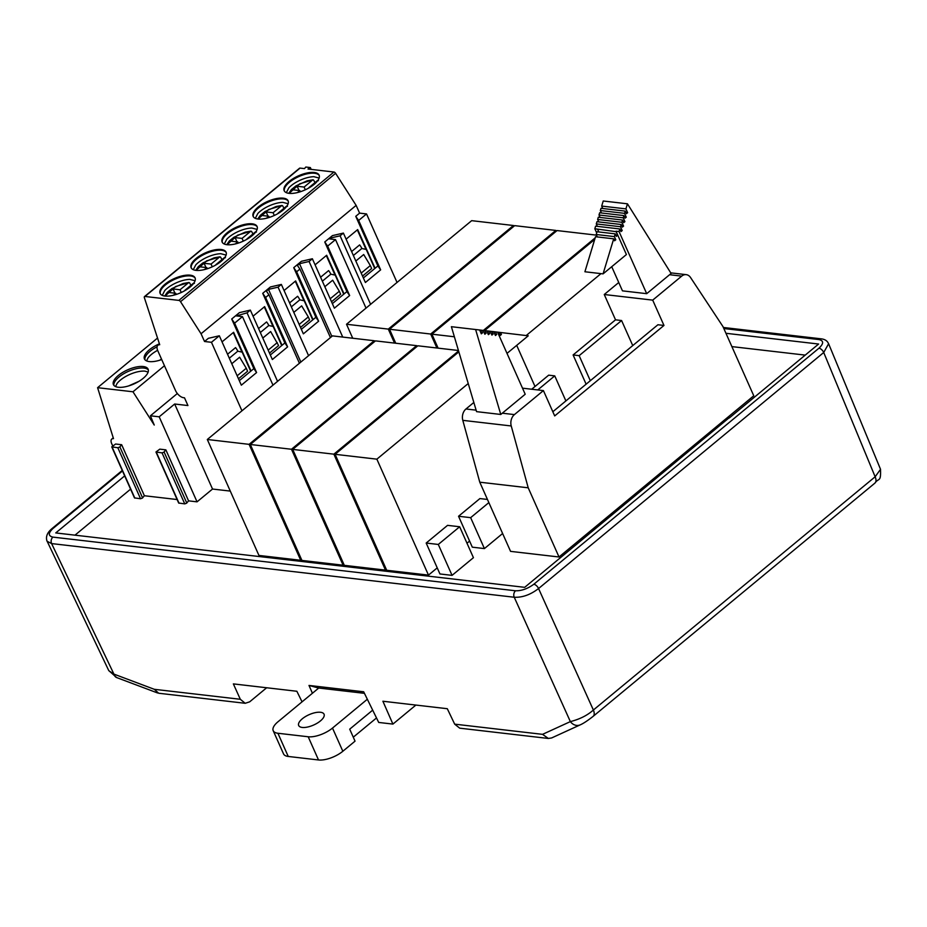 <?xml version="1.0" encoding="UTF-8"?>
<svg xmlns="http://www.w3.org/2000/svg" width="927" height="927" viewBox="0 0 927 927"><rect width="100%" height="100%" fill="white"/><g stroke="black" fill="none" stroke-linecap="round" stroke-linejoin="round"><path stroke-width="1.39" d="M277.915 733.257L308.193 736.768L318.517 759.966L288.239 756.455L277.915 733.257A18.528 7.532 156 0 1 273.198 730.685A18.528 7.532 156 0 1 278.007 721.751L318.737 688.031M273.198 730.685L283.523 753.871A18.528 7.532 -24 0 0 288.239 756.455M353.28 737.185L376.513 717.95M372.677 710.152L349.711 729.167L355.041 741.148L342.839 751.264L332.503 728.066A18.528 7.532 156 0 1 308.193 736.768M318.517 759.966A18.528 7.532 -24 0 0 342.839 751.264M332.503 728.066L367.335 699.248M302.202 727.44A13.893 5.655 156 0 1 298.679 725.505A13.893 5.655 156 0 1 309.062 714.694A13.893 5.655 156 0 1 324.056 714.207A13.893 5.655 156 0 1 317.324 723.106A13.893 5.655 156 0 1 302.202 727.44M559.016 556.988L753.767 395.771L722.967 326.582L690.557 277.532A9.258 6.976 96.6 0 0 686.212 274.647A9.258 6.976 96.6 0 0 681.704 276.119L652.701 300.128L663.975 325.447L554.694 415.922L543.419 390.591L514.415 414.601A9.258 6.976 96.6 0 0 511.24 425.968L528.216 487.811L559.016 556.988L510.568 551.368L479.769 482.191L462.805 420.348A9.258 6.976 96.6 0 1 465.968 408.981L473.836 402.469M458.842 351.866L335.087 454.311L386.71 570.267L428.483 575.111L437.231 567.869M466.999 543.234L469.595 541.078M343.106 565.203L291.484 449.259L416.64 345.655L375.47 340.881L250.313 444.485L301.935 560.429L343.106 565.203L343.952 564.508M300.719 560.29L249.096 444.346L374.253 340.73L332.48 335.887L207.312 439.491L258.934 555.435L300.719 560.29L301.565 559.595M458.436 350.499L417.857 345.794L292.7 449.398L344.323 565.343L385.493 570.117L386.339 569.433M731.878 346.605L805.227 355.111M74.983 535.169L130.58 489.155M188.575 500.858L165.863 449.85L163.859 452.202L162.04 452.863L155.956 452.005L178.668 503.025L184.751 503.882L186.582 503.222L188.575 500.858L197.045 501.843L212.526 489.039L230.29 491.09M177.115 499.537L144.38 495.736L121.657 444.717L115.608 444.021L111.75 446.872L134.473 497.892L140.545 498.749L142.376 498.1L144.38 495.736M502.619 533.512L484.415 548.587L472.307 547.173L458.541 516.258L470.649 517.66L488.853 502.596M459.665 526.756L473.43 557.683L452.063 575.366L439.943 573.964L426.177 543.048L438.297 544.45L459.665 526.756L447.556 525.354L426.177 543.048M548.147 738.437L459.711 728.17L454.682 724.149L447.301 708.715L382.897 701.241L392.909 724.091L415.887 705.065M364.438 693.338L318.436 687.996L308.992 685.435L312.422 693.269M302.051 701.843L296.86 691.264L233.361 683.894L240.313 699.282L245.203 703.292L249.687 701.82L266.675 687.753M729.294 417.973L818.611 344.033L725.957 333.291M124.67 475.887L55.747 532.932L524.694 587.336L729.642 417.347M392.909 724.091L378.714 722.446L363.674 691.785L308.992 685.435M122.48 470.962L52.99 528.483C48.123 533.095 48.1 535.968 52.92 537.115L515.551 590.789C521.6 590.905 527.683 588.738 533.79 584.265L818.947 348.204C823.813 343.604 823.836 340.719 819.016 339.572L723.836 328.529M454.682 724.149L542.538 734.346L570.36 721.612C579.734 719.236 587.405 715.366 593.373 710.024L875.146 476.779L880.534 469.305L828.611 343.732L823.721 352.492L538.564 588.541C530.499 594.74 522.388 597.637 514.242 597.243L51.611 543.581L47.034 541.241M108.783 670.638L46.756 540.464M108.865 670.731L113.928 674.114A9.258 5.829 110.6 0 0 116.709 677.591L108.899 670.719M52.92 537.115A4.635 3.488 -83.4 0 0 51.611 543.581L113.928 674.114L154.311 689.306L158.714 693.257M542.538 734.346L548.367 738.46L551.658 737.938L580.256 724.844C583.315 723.523 587.614 720.685 593.164 716.328L874.937 483.083C878.854 477.451 880.986 482.677 880.499 469.317M515.551 590.789A4.635 3.488 -83.4 0 0 514.242 597.243L570.36 721.612A9.258 7.879 65.4 0 0 580.151 724.891M564.068 554.74L564.416 554.126M272.978 385.145L242.468 316.628L236.42 315.922L247.045 312.839L277.555 381.356M197.045 501.843L159.189 416.814L150.417 415.806L154.241 425.041L132.978 391.785L164.461 365.725M112.677 445.829L111.669 443.558A6.489 3.36 -129.6 0 1 111.773 439.062A6.489 3.36 -129.6 0 1 113.5 438.645L97.59 387.683L132.978 391.785M165.863 449.85L159.815 449.143L155.956 452.005M242.468 316.628L234.601 323.141L231.704 319.004L253.836 368.633L256.594 372.561L241.333 385.192L219.328 335.783L211.46 342.295L241.959 410.812M234.601 323.141L256.594 372.561M397.034 282.445L366.536 213.928L359.606 213.129L356.13 205.388L335.609 173.314L180.533 301.681A1.854 0.962 -129.6 0 0 178.853 300.394L144.971 296.466A1.854 0.962 -129.6 0 0 144.485 296.594A1.854 0.962 -129.6 0 0 144.357 297.637L159.711 344.728A7.868 4.079 50.4 0 0 157.903 345.261L159.456 343.975M212.526 489.039L174.67 404.01L187.938 405.551L184.496 397.81L183.581 397.706A7.868 4.079 50.4 0 1 175.516 390.545L157.787 350.73A7.868 4.079 50.4 0 1 157.787 350.719A7.868 4.079 50.4 0 1 157.903 345.261M180.533 301.681L201.055 333.766L204.531 341.495L211.46 342.295M159.189 416.814L174.67 404.01M121.657 444.717L119.664 447.081L117.833 447.729L111.75 446.872M239.317 380.661L251.032 370.962L233.616 332.283L222.04 341.866M241.947 352.086L233.256 332.584M118.355 375.458A18.992 7.717 -24 0 0 113.43 384.612A18.992 7.717 -24 0 0 133.917 383.952A18.992 7.717 -24 0 0 148.111 369.166A18.992 7.717 -24 0 0 136.072 367.057A18.992 7.717 -24 0 0 118.355 375.458M148.355 369.989A18.992 7.717 -24 0 0 119.05 376.999A18.992 7.717 -24 0 0 113.87 385.342M190.081 287.069A19.131 7.775 -24 0 0 195.052 277.833A19.131 7.775 -24 0 0 174.415 278.506A19.131 7.775 -24 0 0 160.104 293.395A19.131 7.775 -24 0 0 172.248 295.528A19.131 7.775 -24 0 0 190.081 287.069M195.203 278.239A19.131 7.775 -24 0 0 174.763 279.282A19.131 7.775 -24 0 0 160.301 293.766M204.531 341.495L208.378 338.309L219.328 335.783M253.836 368.633L251.032 370.962M227.555 354.241L235.562 347.613A9.258 4.797 -129.6 0 1 237.787 351.194L242.179 352.144L250.684 371.252M115.551 386.571L116.999 383.569A18.992 7.717 156 0 1 120.417 380.093A18.992 7.717 156 0 1 144.948 371.136L148.146 372.063M162.26 295.365L164.786 290.499A19.131 7.775 156 0 1 189.768 279.375L195.076 280.754M231.773 363.732L239.63 357.219L246.269 368.251L247.59 371.229L238.471 378.772M237.15 375.806L246.269 368.251M165.052 296.061L175.574 286.547L188.644 282.631L189.583 282.828L190.939 285.307M181.263 292.492L180.047 289.757L188.644 282.631L189.583 282.828M194.427 283.384L193.731 283.291M184.89 290.313L193.488 283.198M180.047 289.757L173.082 288.946L168.807 292.48L175.771 293.291L176.281 294.438M175.771 293.291L173.384 295.273M173.082 288.946L174.971 293.199M366.026 308.123L335.516 239.606L327.637 246.118L324.751 241.982L346.883 291.611L349.641 295.539L334.38 308.17L312.376 258.76L301.426 261.287L293.732 267.66L296.628 271.796L318.621 321.205L303.361 333.847L281.356 284.427L270.406 286.964L262.712 293.338L265.609 297.474L287.613 346.883L272.353 359.525L250.348 310.105L247.045 312.839M262.712 293.338L284.856 342.955L287.613 346.883M299.409 363.257L268.911 294.74L265.609 297.474M300.846 362.063L268.482 289.375L266.373 291.124L268.911 294.74M270.325 354.983L282.04 345.284L264.635 306.617L253.059 316.188M264.276 306.907L272.967 326.42M237.938 316.095L237.474 315.053M159.409 343.836A18.992 7.717 -24 0 0 149.374 349.78A18.992 7.717 -24 0 0 144.438 358.946A18.992 7.717 -24 0 0 161.715 359.56M157.069 346.791A18.992 7.717 -24 0 0 150.058 351.321A18.992 7.717 -24 0 0 144.89 359.664M196.095 258.494A19.131 7.775 -24 0 0 191.124 267.718A19.131 7.775 -24 0 0 203.256 269.85A19.131 7.775 -24 0 0 221.101 261.391A19.131 7.775 -24 0 0 226.072 252.167A19.131 7.775 -24 0 0 213.928 250.035A19.131 7.775 -24 0 0 196.095 258.494M226.211 252.561A19.131 7.775 -24 0 0 213.813 250.904A19.131 7.775 -24 0 0 196.431 259.259A19.131 7.775 -24 0 0 191.321 268.1M250.348 310.105L239.398 312.642L231.704 319.004M284.856 342.955L282.04 345.284M258.563 328.575L266.582 321.936A9.258 4.797 -129.6 0 1 268.795 325.516L273.187 326.466L281.692 345.574M146.57 360.893L148.019 357.903A18.992 7.717 156 0 1 151.437 354.415A18.992 7.717 156 0 1 157.613 350.325M193.268 269.687L195.806 264.821A19.131 7.775 156 0 1 198.007 262.781A19.131 7.775 156 0 1 220.788 253.708L226.095 255.076M262.793 338.054L270.649 331.553L278.61 345.551L269.49 353.106M268.17 350.128L277.277 342.584M196.06 270.383L206.582 260.881L219.664 256.953L220.603 257.15L221.959 259.63M212.283 266.814L211.066 264.079L219.664 256.953L220.603 257.15M225.446 257.706L224.74 257.625M215.91 264.635L224.508 257.521M211.066 264.079L204.102 263.268L199.826 266.802L206.791 267.613L207.3 268.76M206.791 267.613L204.392 269.595M204.102 263.268L205.991 267.521M293.732 267.66L315.864 317.289L318.621 321.205M330.429 337.579L299.919 269.073L296.628 271.796M281.356 284.427L278.065 287.161L308.575 355.678M312.376 258.76L309.085 261.484L299.502 263.708L297.393 265.446L299.919 269.073M301.345 329.305L313.059 319.606L295.643 280.939L284.068 290.522M295.296 281.229L303.975 300.742M268.482 289.375L278.065 287.161M227.103 232.816A19.131 7.775 -24 0 0 222.132 242.051A19.131 7.775 -24 0 0 234.276 244.183A19.131 7.775 -24 0 0 252.109 235.713A19.131 7.775 -24 0 0 257.08 226.489A19.131 7.775 -24 0 0 244.948 224.357A19.131 7.775 -24 0 0 227.103 232.816M257.231 226.883A19.131 7.775 -24 0 0 244.832 225.226A19.131 7.775 -24 0 0 227.451 233.592A19.131 7.775 -24 0 0 222.341 242.422M315.864 317.289L313.059 319.606M289.583 302.897L297.602 296.269A9.258 4.797 -129.6 0 1 299.815 299.838L304.207 300.788L312.712 319.896M224.288 244.01L226.825 239.154A19.131 7.775 156 0 1 229.015 237.115A19.131 7.775 156 0 1 251.796 228.03L257.103 229.398M293.801 312.376L301.657 305.875L308.297 316.907L309.618 319.885L300.51 327.428M299.178 324.45L308.297 316.907M227.08 244.716L237.602 235.203L250.672 231.286L251.611 231.472L252.978 233.952M243.291 241.136L242.074 238.401L250.672 231.286L251.611 231.472M256.455 232.04L255.759 231.947M246.918 238.969L255.516 231.843M242.074 238.401L235.11 237.59L230.835 241.136L237.799 241.947L238.309 243.094M237.799 241.947L235.412 243.917M235.11 237.59L237.011 241.854M311.171 169.386L310.36 167.567L308.007 169.027L333.929 172.028L178.853 300.394M335.609 173.314A1.854 0.962 -129.6 0 0 333.929 172.028M144.971 296.466L300.047 168.1A1.854 0.962 -129.6 0 0 299.56 168.216L144.485 296.594M300.047 168.1L304.496 168.61L305.806 167.034L310.36 167.567M346.883 291.611L344.068 293.94L326.663 255.261L315.087 264.844M332.353 303.639L344.068 293.94M334.995 275.064L326.304 255.562M327.637 246.118L349.641 295.539M335.516 239.606L329.456 238.899L330.51 238.03L330.985 239.073M324.751 241.982L332.434 235.62L343.396 233.083L340.093 235.817L330.51 238.03M366.536 213.928L358.656 220.452L355.759 216.315L377.892 265.933L380.649 269.861L365.389 282.503L343.396 233.083M377.892 265.933L375.087 268.262L357.671 229.595L346.107 239.166M363.372 277.961L375.087 268.262M366.003 249.398L357.324 229.884M358.656 220.452L380.649 269.861M359.606 213.129L355.759 216.315M283.129 210.047A19.131 7.775 -24 0 0 288.1 200.811A19.131 7.775 -24 0 0 267.463 201.483A19.131 7.775 -24 0 0 253.152 216.373A19.131 7.775 -24 0 0 265.284 218.505A19.131 7.775 -24 0 0 283.129 210.047M288.239 201.217A19.131 7.775 -24 0 0 267.81 202.26A19.131 7.775 -24 0 0 253.349 216.744M319.259 175.539A19.131 7.775 -24 0 0 306.86 173.882A19.131 7.775 -24 0 0 289.479 182.237A19.131 7.775 -24 0 0 284.369 191.078M314.149 184.369A19.131 7.775 -24 0 0 319.108 175.145A19.131 7.775 -24 0 0 306.976 173.013A19.131 7.775 -24 0 0 289.131 181.472A19.131 7.775 -24 0 0 284.172 190.695A19.131 7.775 -24 0 0 296.304 192.828A19.131 7.775 -24 0 0 314.149 184.369M340.093 235.817L370.603 304.334M309.085 261.484L342.735 337.08M299.502 263.708L331.866 336.397M324.821 286.71L332.677 280.197L339.317 291.229L340.638 294.207L331.518 301.75M343.72 294.23L335.215 275.122L330.823 274.172A9.258 4.797 -129.6 0 0 328.61 270.591L320.603 277.219M355.829 261.032L363.697 254.531L370.325 265.562L371.646 268.529L362.538 276.084M374.74 268.552L366.235 249.444L361.843 248.494A9.258 4.797 -129.6 0 0 359.63 244.913L351.611 251.553M255.307 218.343L257.833 213.477A19.131 7.775 156 0 1 282.816 202.353L288.123 203.731M286.316 192.665L288.853 187.799A19.131 7.775 156 0 1 291.043 185.759A19.131 7.775 156 0 1 313.824 176.686L319.131 178.054M330.197 298.784L339.317 291.229M361.206 273.106L370.325 265.562M258.1 219.039L268.621 209.525L281.692 205.609L282.631 205.806L283.986 208.285M274.311 215.47L273.094 212.735L281.692 205.609L282.631 205.806M287.474 206.362L286.767 206.269M277.938 213.291L286.536 206.176M273.094 212.735L266.13 211.924L261.854 215.458L268.818 216.269L269.328 217.416M268.818 216.269L266.431 218.251M266.13 211.924L268.019 216.176M289.108 193.361L299.63 183.859L312.7 179.931L313.639 180.128L315.006 182.607M305.319 189.792L304.102 187.057L312.7 179.931L313.639 180.128M318.482 180.684L317.787 180.603M308.946 187.613L317.555 180.498M304.102 187.057L297.138 186.246L292.862 189.78L299.827 190.591L300.348 191.738M299.827 190.591L297.44 192.573M297.138 186.246L299.039 190.499M150.417 415.806L177.335 393.512M97.59 387.683L157.532 338.065M201.055 333.766L356.13 205.388M385.493 570.117L333.871 454.172L458.575 350.951M292.7 449.398L333.871 454.172M430.684 334.033L555.841 230.429L514.67 225.643L389.514 329.247L430.684 334.033L436.907 348.007M556.212 231.263L555.841 230.429M395.736 343.222L389.514 329.247M388.297 329.108L513.454 225.504L471.669 220.661L346.513 324.265L388.297 329.108L394.52 343.083M513.825 226.339L513.454 225.504M352.735 338.239L346.513 324.265M374.624 341.576L374.253 340.73M207.312 439.491L249.096 444.346M483.349 330.441L595.192 237.857M596.432 236.825L597.034 236.339M596.501 235.145L557.057 230.568L431.901 334.172L454.369 336.779M438.123 348.146L431.901 334.172M417.011 346.489L416.64 345.655M250.313 444.485L291.484 449.259M428.483 575.111L376.86 459.166L468.228 383.535M335.087 454.311L376.86 459.166M526.177 335.562L600.997 273.627M535.006 386.489L516.698 345.365M594.728 239.386L484.566 330.58M493.732 331.669L491.97 331.46L493.129 334.068L491.913 335.087L490.209 331.252L488.448 331.043L489.607 333.65L488.378 334.659L486.675 330.835L484.914 330.615L486.072 333.233L484.856 334.241L483.152 330.406L481.38 330.197L482.55 332.805L481.322 333.813L479.618 329.989L451.391 326.698L476.559 411.646L500.777 414.462L525.203 394.242L497.544 332.133L495.505 331.889L496.663 334.496L495.447 335.504L493.732 331.669L495.505 331.889M543.419 390.591L522.492 388.17M579.155 355.655L573.106 354.96L615.528 319.827L621.588 320.533L579.155 355.655L590.314 380.719M663.975 325.447L657.915 324.751L552.828 411.739M669.595 274.716L646.698 293.674L619.039 231.553L619.827 228.969L620.986 231.576L622.202 230.568L620.499 226.733L621.183 224.508L622.341 227.115L623.558 226.107L621.855 222.271L622.527 220.047L623.697 222.654L624.914 221.646L623.211 217.81L623.883 215.574L625.053 218.181L626.27 217.173L624.566 213.349L625.238 211.113L626.397 213.72L627.625 212.712L625.922 208.876L627.452 203.813L671.113 273.453L669.595 274.716L681.704 276.119M611.727 266.709L622.469 290.858L646.698 293.674M618.749 282.503L604.253 294.508L615.528 319.827M652.701 300.128L604.253 294.508M632.747 345.586L621.588 320.533M537.753 389.931L554.74 375.875L548.68 375.168L531.692 389.236M528.216 487.811L479.769 482.191M586.119 384.184L573.106 354.96M554.74 375.875L565.887 400.928M616.015 231.205L617.533 235.342L616.316 236.35L615.204 233.859L614.381 236.605L615.795 239.78L614.566 240.788L613.697 238.83L603.071 273.871L626.409 254.554L616.015 231.205L619.039 231.553M596.687 232.932L594.821 228.749L595.609 226.153L619.827 228.969M594.821 228.749L615.887 231.634M597.718 229.525L598.807 231.959M615.771 235.134L617.533 235.342M614.381 236.605L596.212 234.496L597.046 231.75L615.204 233.859M596.212 234.496L597.301 236.93M614.033 239.583L615.795 239.78M603.071 273.871L584.902 271.762L595.528 236.721L613.697 238.83M601.426 212.978L600.337 210.533L624.566 213.349M624.508 216.976L626.27 217.173M600.337 210.533L601.02 208.308L625.238 211.113M625.864 212.503L627.625 212.712M602.782 208.505L601.693 206.072L625.922 208.876M601.693 206.072L603.234 200.997L627.452 203.813M620.441 230.371L622.202 230.568M597.359 226.362L596.281 223.928L620.499 226.733M596.281 223.928L596.953 221.704L621.183 224.508M621.797 225.898L623.558 226.107M598.715 221.901L597.637 219.467L621.855 222.271M597.637 219.467L598.309 217.231L622.527 220.047M623.153 221.437L624.914 221.646M600.07 217.439L598.993 215.006L623.211 217.81M598.993 215.006L599.665 212.77L623.883 215.574M494.902 334.288L496.663 334.496M490.209 331.263L491.97 331.46M491.368 333.871L493.129 334.068M486.687 330.835L488.448 331.043M487.845 333.442L489.607 333.65M483.152 330.418L484.914 330.615M484.311 333.025L486.072 333.233M479.618 329.989L481.38 330.197M480.777 332.608L482.55 332.805M475.609 329.514L500.777 414.462M507.011 353.384L528.251 335.806L500.545 332.503L501.426 334.462L500.198 335.47L498.784 332.283L500.545 332.503M499.665 334.253L501.426 334.462M498.784 332.283L497.556 332.144M438.297 544.45L452.063 575.366M487.451 499.444L479.908 498.575L458.541 516.258M470.649 517.66L484.415 548.587M154.311 689.306L240.313 699.282M533.79 584.265A4.635 2.399 -129.6 0 1 538.564 588.541L593.373 710.024A9.258 4.797 50.4 0 1 593.187 716.304M818.947 348.204A4.635 2.399 -129.6 0 1 823.721 352.492L875.146 476.779A9.258 4.797 50.4 0 1 874.961 483.06M164.079 451.994L186.79 503.013M162.04 452.863L184.751 503.882M179.027 503.21L156.315 452.191M119.873 446.872L142.584 497.88M117.833 447.729L140.545 498.749M134.821 498.089L112.109 447.069M229.317 358.204L237.787 351.194M129.259 385.725L138.355 381.681M260.325 332.526L268.795 325.516M160.267 360.058L161.588 359.282M291.345 306.849L299.815 299.838M322.353 281.182L330.823 274.172M353.372 255.504L361.843 248.494M514.415 414.601L502.307 413.199M476.119 410.163L465.968 408.981M511.24 425.968L462.805 420.348M819.016 339.572A4.635 3.488 -83.4 0 1 821.276 338.842L723.361 327.474M52.99 528.483A4.635 2.399 -129.6 0 0 51.761 528.784L122.248 470.441M157.636 692.99L116.709 677.591M245.226 703.292L158.865 693.269M138.946 381.321L128.598 385.933M188.992 282.48L183.14 283.5L171.877 288.598L167.335 292.283L164.705 296.014M161.518 359.12L159.606 360.255M220.012 256.802L214.16 257.822L202.897 262.92L198.343 266.605L195.724 270.348M251.02 231.124L245.168 232.156L233.905 237.254L229.363 240.927L226.733 244.67M282.04 205.458L276.188 206.478L264.925 211.576L260.371 215.261L257.752 218.992M313.059 179.78L307.196 180.8L295.933 185.898L291.391 189.583L288.772 193.326M111.773 439.062L113.245 437.834M686.212 274.647L670.742 272.851M828.506 343.65C827.405 340.904 824.995 339.305 821.276 338.842M51.761 528.784C47.138 532.758 45.562 536.872 47.034 541.125"/></g></svg>
